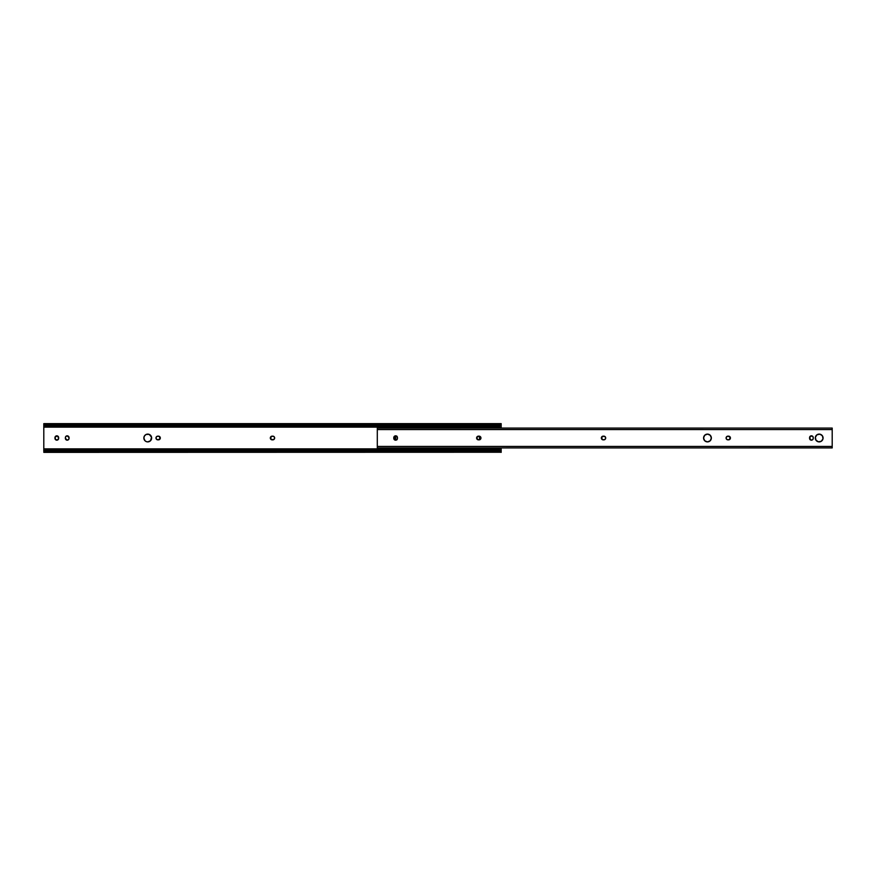 <?xml version="1.0" encoding="UTF-8"?>
<svg xmlns="http://www.w3.org/2000/svg" width="876" height="876" viewBox="0 0 876 876"><rect width="100%" height="100%" fill="white"/><g stroke="black" fill="none" stroke-linecap="round" stroke-linejoin="round"><path stroke-width="1.31" d="M147.748 434.113A3.887 3.887 0 0 0 146.259 434.408L149.238 434.408L151.559 437.244L150.497 440.748L147.748 441.887A3.887 3.887 0 0 1 143.861 438A3.887 3.887 0 0 1 147.748 434.113A3.887 3.887 0 0 1 151.636 438A3.887 3.887 0 0 1 147.748 441.887L146.259 441.592A3.887 3.887 0 0 0 151.636 438.011A3.887 3.887 0 0 0 147.748 434.113M144.989 435.262A3.887 3.887 0 0 0 144.518 435.843L146.259 434.408M144.507 435.843A3.887 3.887 0 0 0 144.507 440.157M144.157 439.489L144.518 440.157A3.887 3.887 0 0 0 144.989 440.738L143.861 438L144.518 435.843M56.82 440.168A1.84 1.84 0 0 0 57.838 439.861L55.517 439.632L55.111 436.971L57.52 435.974L58.659 438.329A1.84 1.84 0 0 1 56.809 440.168A1.84 1.84 0 0 1 54.969 438.329A1.84 1.84 0 0 0 56.809 440.168L56.458 440.135M58.342 439.347A1.84 1.84 0 0 0 58.659 438.329L57.52 440.026M66.85 440.135L67.211 440.168A1.84 1.84 0 0 0 69.051 438.329A1.84 1.84 0 0 1 67.211 440.168L65.371 438.329L65.678 436.653L67.211 435.832L69.051 437.671L68.744 439.347L67.211 440.168A1.84 1.84 0 0 1 65.371 438.329A1.84 1.84 0 0 0 65.678 439.347M479.292 439.347A1.84 1.84 0 0 0 479.599 438.329A1.84 1.84 0 0 1 478.811 439.84L479.566 438.69M501.171 423.754L501.171 428.068L501.171 427.127L43.8 427.127L43.8 448.873L501.171 448.873L501.171 447.932L501.171 448.873L43.8 448.873L43.8 450.571L46.253 450.045L46.253 450.801L43.8 452.366L44.424 451.436L500.535 451.436L44.424 451.436A2.453 1.741 0 0 1 45.629 450.91L499.342 450.91L45.629 450.91L498.707 450.801L46.253 450.801L46.253 450.045L498.707 450.045L45.629 450.045A2.453 1.741 180 0 0 44.424 450.571L43.8 451.129L44.917 451.14M270.848 439.303L271.133 439.533A1.84 1.84 0 0 0 272.151 439.84A1.84 1.84 0 0 1 270.312 438A1.84 1.84 0 0 1 272.151 436.16L272.808 436.16A1.84 1.84 0 0 1 274.648 438A1.84 1.84 0 0 1 272.808 439.84L270.454 438.701L271.45 436.303L273.52 436.303L274.517 437.299L274.341 439.018L272.808 439.84A1.84 1.84 0 0 0 273.838 439.533M146.259 441.592L145 440.748M156.508 439.303L156.793 439.533A1.84 1.84 0 0 0 157.811 439.84L156.278 439.018L156.114 437.299L157.111 436.303L159.169 436.303L160.166 438.701L157.811 439.84A1.84 1.84 0 0 1 155.972 438A1.84 1.84 0 0 1 157.811 436.16A1.84 1.84 0 0 0 156.793 436.467M396.894 439.84L395.054 438L396.894 436.16M479.062 436.368L479.599 437.671A1.84 1.84 0 0 0 479.292 436.653M501.171 425.429L500.535 425.429L501.138 424.871L499.342 425.955L43.8 425.429L43.8 424.871L44.424 425.429L43.8 425.429L43.8 427.127L501.171 427.127L501.171 424.564M500.82 451.688L498.707 450.801L499.342 450.045L501.16 451.129L500.535 450.571L501.171 450.571L501.171 448.873L501.171 452.366L500.535 450.571A2.453 1.741 180 0 0 499.342 450.045L498.707 450.045L499.342 450.91A2.453 1.741 0 0 1 500.535 451.436L500.82 451.688M501.16 451.129L500.054 451.14M43.8 423.754L44.424 424.564L500.535 424.564A2.453 1.741 180 0 1 499.342 425.09L44.424 424.564L499.342 425.09L45.629 425.09L498.707 425.199L498.707 425.955L498.707 425.199L46.253 425.199L46.253 425.955L499.342 425.955A2.453 1.741 0 0 0 500.535 425.429L501.16 424.871M501.171 424.904L501.171 423.732L500.535 424.564L501.171 423.634L43.8 423.634L43.8 451.096M270.629 436.982A1.84 1.84 0 0 0 270.356 437.639L270.312 438M270.454 438.701A1.84 1.84 0 0 1 270.356 438.361L270.454 438.701A1.84 1.84 0 0 0 270.629 439.018M274.341 439.018A1.84 1.84 0 0 0 274.615 438.361L274.648 438M274.517 437.299A1.84 1.84 0 0 1 274.615 437.639L274.517 437.299A1.84 1.84 0 0 0 274.341 436.982M274.111 436.697L273.838 436.467A1.84 1.84 0 0 0 272.808 436.16M143.861 438L143.938 438.756M151.34 436.511L150.979 435.843M58.615 438.69L58.659 437.671A1.84 1.84 0 0 0 58.342 436.653M58.112 436.368L57.838 436.139A1.84 1.84 0 0 0 54.969 437.671A1.84 1.84 0 0 1 56.809 435.832A1.84 1.84 0 0 1 58.659 437.671M67.572 435.865L67.211 435.832A1.84 1.84 0 0 0 66.182 436.139L66.499 435.974M65.404 437.31L65.371 437.671A1.84 1.84 0 0 1 67.211 435.832A1.84 1.84 0 0 1 69.051 437.671A1.84 1.84 0 0 0 67.211 435.832M65.908 439.632L66.182 439.861A1.84 1.84 0 0 0 67.211 440.168M156.278 436.982A1.84 1.84 0 0 0 156.005 437.639L155.972 438M156.114 438.701A1.84 1.84 0 0 1 156.005 438.361L156.114 438.701A1.84 1.84 0 0 0 156.278 439.018M160.001 439.018A1.84 1.84 0 0 0 160.275 438.361L160.308 438M160.166 437.299A1.84 1.84 0 0 1 160.275 437.639L160.166 437.299A1.84 1.84 0 0 0 160.001 436.982M159.771 436.697L159.487 436.467A1.84 1.84 0 0 0 158.468 436.16A1.84 1.84 0 0 1 160.308 438A1.84 1.84 0 0 1 158.468 439.84A1.84 1.84 0 0 0 159.487 439.533M395.185 438.701A1.84 1.84 0 0 1 395.087 438.372L395.185 438.701A1.84 1.84 0 0 0 396.686 439.829A1.84 1.84 0 0 1 396.686 436.171A1.84 1.84 0 0 0 396.532 436.193L396.182 436.303A1.84 1.84 0 0 0 395.087 437.628L395.054 438A1.84 1.84 0 0 0 395.087 438.35M43.8 451.436L43.8 450.571M43.8 425.429L43.8 424.564M43.8 452.366L501.171 452.246M501.171 451.436L501.171 450.571M45.629 425.09A2.453 1.741 180 0 1 44.424 424.564L43.8 423.732L44.424 425.429A2.453 1.741 0 0 0 45.629 425.955L46.253 425.955L45.629 425.09M478.811 436.16A1.84 1.84 0 0 1 479.599 437.671M156.005 437.65A1.84 1.84 0 0 0 156.005 438.35M157.811 436.16L158.468 436.16M160.275 438.35A1.84 1.84 0 0 0 160.275 437.65M158.468 439.84L157.811 439.84M65.678 436.653A1.84 1.84 0 0 0 65.371 437.671L65.371 438.329M69.051 437.671L69.051 438.329M54.969 438.329L54.969 437.671M272.151 436.16A1.84 1.84 0 0 0 271.133 436.467M270.345 437.65A1.84 1.84 0 0 0 270.345 438.35M274.615 438.35A1.84 1.84 0 0 0 274.615 437.65M272.808 439.84L272.151 439.84M815.961 440.168A3.887 3.887 0 0 0 819.191 441.887A3.887 3.887 0 0 1 815.293 438A3.887 3.887 0 0 1 819.191 434.113A3.887 3.887 0 0 0 815.961 435.832M815.6 436.511L815.95 435.843A3.887 3.887 0 0 0 815.95 440.157L815.37 437.244L817.023 434.77L819.947 434.189L822.422 435.843L823.002 438.756L821.349 441.23L818.425 441.811L815.95 440.157M710.688 435.832A3.887 3.887 0 0 0 703.647 438.745A3.887 3.887 0 0 0 707.469 441.887A3.887 3.887 0 0 1 703.581 438A3.887 3.887 0 0 1 707.469 434.113L710.217 435.252L711.356 438L710.217 440.748L707.469 441.887L704.72 440.748L703.581 438L704.72 435.252L707.469 434.113A3.887 3.887 0 0 1 711.356 438A3.887 3.887 0 0 1 707.469 441.887A3.887 3.887 0 0 0 710.688 440.168M393.817 438.69A1.84 1.84 0 0 0 397.43 438.69L396.642 439.861L394.923 440.026L393.817 437.31L395.985 435.865L397.156 436.653L397.463 438.329A1.84 1.84 0 0 1 395.623 440.168A1.84 1.84 0 0 1 393.784 438.329L394.09 439.347M397.43 438.679A1.84 1.84 0 0 0 397.463 438.329L397.156 436.653M809.709 436.971L809.566 438.329A1.84 1.84 0 0 0 813.213 438.69L812.435 439.861L810.705 440.026L809.599 437.31L811.767 435.865L812.939 436.653L813.257 438.329A1.84 1.84 0 0 1 811.406 440.168A1.84 1.84 0 0 1 809.566 438.329L809.884 439.347M813.224 438.679A1.84 1.84 0 0 0 813.257 438.329L812.939 436.653M832.2 446.431L832.2 429.569L377.293 429.569L377.293 446.431L832.2 446.431L377.293 446.431L377.293 447.932L832.2 447.888L832.2 446.431L832.2 447.932L377.293 447.932L377.293 429.569L832.2 429.569L832.2 428.068L377.293 428.112L377.293 429.569L377.293 428.068L832.2 428.068L832.2 446.431M604.867 436.467L604.549 436.303A1.84 1.84 0 0 0 603.849 436.16L605.371 436.982L605.546 438.701L604.549 439.697L602.48 439.697L601.483 437.299L603.849 436.16A1.84 1.84 0 0 1 605.688 438A1.84 1.84 0 0 1 603.849 439.84A1.84 1.84 0 0 0 604.549 439.697M480.125 436.467A1.84 1.84 0 0 0 479.106 436.16L480.639 436.982L480.815 438.701L479.818 439.697L477.748 439.697L476.752 437.299L479.106 436.16A1.84 1.84 0 0 1 480.946 438A1.84 1.84 0 0 1 479.106 439.84A1.84 1.84 0 0 0 480.125 439.533M729.883 439.303L730.113 439.018A1.84 1.84 0 0 0 730.387 438.372L730.387 437.639A1.84 1.84 0 0 0 728.58 436.16A1.84 1.84 0 0 1 730.42 438A1.84 1.84 0 0 1 728.58 439.84L727.923 439.84A1.84 1.84 0 0 1 726.084 438A1.84 1.84 0 0 1 727.923 436.16L730.277 437.299L729.281 439.697L727.222 439.697L726.226 438.701L726.39 436.982L727.923 436.16A1.84 1.84 0 0 0 726.401 436.971M822.422 440.157L822.783 439.489M605.688 438L605.655 438.361A1.84 1.84 0 0 1 605.152 439.303L605.371 439.018M601.352 438L601.385 438.361A1.84 1.84 0 0 0 603.192 439.84A1.84 1.84 0 0 1 601.352 438A1.84 1.84 0 0 1 603.192 436.16A1.84 1.84 0 0 0 601.385 437.639M710.699 435.843A3.887 3.887 0 0 1 710.699 440.157L711.06 439.489M704.227 435.843L703.877 436.511M393.926 436.971L393.784 437.671A1.84 1.84 0 0 1 395.623 435.832A1.84 1.84 0 0 1 397.463 437.671A1.84 1.84 0 0 0 397.43 437.321M480.136 439.533A1.84 1.84 0 0 0 480.409 439.303L480.639 439.018A1.84 1.84 0 0 0 480.913 438.361L480.913 437.639A1.84 1.84 0 0 0 480.136 436.467L479.818 436.303M477.146 436.697L476.927 436.982A1.84 1.84 0 0 0 478.449 439.84A1.84 1.84 0 0 1 476.61 438A1.84 1.84 0 0 1 478.449 436.16A1.84 1.84 0 0 0 476.927 436.971M476.643 437.639L476.643 438.361M726.62 436.697L726.39 436.982A1.84 1.84 0 0 0 726.116 437.639L726.116 438.361A1.84 1.84 0 0 0 726.39 439.018M726.401 439.029A1.84 1.84 0 0 0 726.894 439.533L727.222 439.697M813.213 437.31A1.84 1.84 0 0 0 809.566 437.671A1.84 1.84 0 0 1 811.406 435.832A1.84 1.84 0 0 1 813.257 437.671A1.84 1.84 0 0 0 813.224 437.321M728.58 439.84A1.84 1.84 0 0 0 730.113 439.029M730.387 438.35A1.84 1.84 0 0 0 730.387 437.65M726.905 439.533A1.84 1.84 0 0 0 727.923 439.84M727.923 436.16L728.58 436.16M479.106 439.84L478.449 439.84M478.449 436.16L479.106 436.16M397.43 437.31A1.84 1.84 0 0 0 393.817 437.31M393.817 437.321A1.84 1.84 0 0 0 393.784 437.671L393.784 438.329A1.84 1.84 0 0 0 393.817 438.679M605.655 438.35A1.84 1.84 0 0 0 605.655 437.65M605.644 437.639A1.84 1.84 0 0 0 605.152 436.697M603.849 439.84L603.192 439.84M601.385 437.65A1.84 1.84 0 0 0 601.385 438.35M603.192 436.16L603.849 436.16M819.191 441.887A3.887 3.887 0 0 0 823.002 437.255A3.887 3.887 0 0 0 819.191 434.113A3.887 3.887 0 0 1 823.079 438A3.887 3.887 0 0 1 819.191 441.887M43.811 424.86L44.917 424.86M500.054 424.86L501.149 424.86"/></g></svg>
